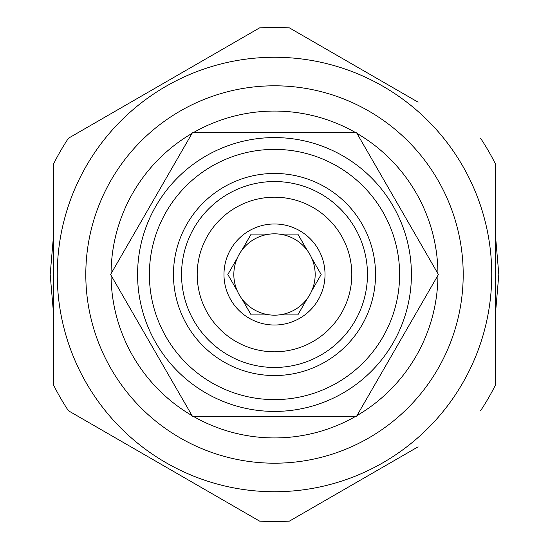 <?xml version="1.0" encoding="UTF-8"?>
<svg xmlns="http://www.w3.org/2000/svg" width="549" height="549" viewBox="0 0 549 549"><rect width="100%" height="100%" fill="white"/><g stroke="black" fill="none" stroke-linecap="round" stroke-linejoin="round"><path stroke-width="0.82" d="M110.575 274.5L192.534 416.465L356.466 416.465L438.425 274.5L356.466 132.535L192.534 132.535L110.575 274.5M411.414 274.5A136.914 136.914 0 0 0 274.5 137.586A136.914 136.914 0 0 0 137.586 274.5A136.914 136.914 0 0 0 274.5 411.414A136.914 136.914 0 0 0 411.414 274.5A136.914 136.914 0 0 0 274.5 137.586A136.914 136.914 0 0 0 137.586 274.5A136.914 136.914 0 0 0 274.5 411.414A136.914 136.914 0 0 0 411.414 274.5M399.617 274.5A125.117 125.117 0 0 0 274.5 149.383A125.117 125.117 0 0 0 149.383 274.5A125.117 125.117 0 0 0 274.5 399.617A125.117 125.117 0 0 0 399.617 274.5M173.457 274.5A101.043 101.043 0 0 0 274.5 375.543A101.043 101.043 0 0 0 375.543 274.5A101.043 101.043 0 0 0 274.5 173.457A101.043 101.043 0 0 0 173.457 274.5M367.459 274.5A92.959 92.959 0 0 1 274.5 367.459A92.959 92.959 0 0 1 181.541 274.5A92.959 92.959 0 0 1 274.5 181.541A92.959 92.959 0 0 1 367.459 274.5M197.201 274.5A77.299 77.299 0 0 1 274.5 197.201A77.299 77.299 0 0 1 351.799 274.5A77.299 77.299 0 0 1 274.5 351.799A77.299 77.299 0 0 1 197.201 274.5M223.978 274.5A50.522 50.522 0 0 0 274.5 325.022A50.522 50.522 0 0 0 325.022 274.5A50.522 50.522 0 0 0 274.5 223.978A50.522 50.522 0 0 0 223.978 274.5M237.237 290.792A40.667 40.667 0 0 1 237.237 258.208L227.828 274.5L237.237 290.792A40.667 40.667 0 0 0 241.759 298.629L251.168 314.92L269.971 314.92A40.667 40.667 0 0 0 279.029 314.92L297.833 314.92L307.241 298.629A40.667 40.667 0 0 0 311.763 290.792L321.172 274.5L311.763 258.208A40.667 40.667 0 0 1 311.763 290.792L321.172 274.5M297.833 314.92L279.029 314.92A40.667 40.667 0 0 0 307.241 298.629M251.168 314.92L241.759 298.629A40.667 40.667 0 0 0 269.971 314.92M311.763 258.208A40.667 40.667 0 0 0 237.237 258.208L227.828 274.5M251.168 234.08L269.971 234.08L251.168 234.08L241.759 250.371M297.833 234.08L307.241 250.371L297.833 234.08L279.029 234.08M193.523 416.465A163.437 163.437 0 0 0 355.478 416.465M356.96 415.614A163.437 163.437 0 0 0 437.937 275.351M437.937 273.649A163.437 163.437 0 0 0 356.96 133.386M355.478 132.535A163.437 163.437 0 0 0 193.523 132.535M192.04 133.386A163.437 163.437 0 0 0 111.063 273.649M111.063 275.351A163.437 163.437 0 0 0 192.04 415.614M274.5 463.198A188.698 188.698 0 0 0 463.198 274.5A188.698 188.698 0 0 0 274.5 85.802A188.698 188.698 0 0 0 85.802 274.5A188.698 188.698 0 0 0 274.5 463.198M274.5 491.739A217.239 217.239 0 0 1 57.261 274.5A217.239 217.239 0 0 1 274.5 57.261A217.239 217.239 0 0 1 491.739 274.5A217.239 217.239 0 0 1 274.5 491.739M416.616 447.682L289.46 521.097A247.05 247.05 0 0 1 259.54 521.097L68.419 410.755A247.05 247.05 0 0 1 53.459 384.842L53.459 164.158A247.05 247.05 0 0 1 68.419 138.245L259.54 27.903A247.05 247.05 0 0 1 289.46 27.903L416.616 101.318M480.581 410.755A247.05 247.05 0 0 0 495.541 384.842L495.541 164.158A247.05 247.05 0 0 0 480.581 138.245M289.46 521.097L353.426 484.17M363.946 478.09L374.48 472.01M174.52 472.01L185.054 478.09M195.574 484.17L259.54 521.097M395.561 459.842L406.088 453.762M495.541 384.842L495.541 310.988M495.541 298.828L495.541 286.667M495.541 262.333L495.541 250.172M495.541 238.012L495.541 164.158M406.088 95.238L395.561 89.158M374.48 76.99L363.946 70.91M353.426 64.83L289.46 27.903M259.54 27.903L195.574 64.83M185.054 70.91L174.52 76.99M153.439 89.158L142.912 95.238M132.384 101.318L68.419 138.245M53.459 164.158L53.459 238.012M53.459 250.172L53.459 262.333M53.459 286.667L53.459 298.828M53.459 310.988L53.459 384.842M68.419 410.755L132.384 447.682M142.912 453.762L153.439 459.842M50.185 274.5L53.459 236.303L50.185 274.5L53.459 312.697M130.902 102.169L197.057 63.979L130.902 102.169M351.943 63.979L418.098 102.169L351.943 63.979M495.541 236.303L498.815 274.5L495.541 236.303M130.902 446.824L197.064 485.028M351.936 485.028L418.105 446.824M495.541 312.697L498.815 274.5"/></g></svg>
